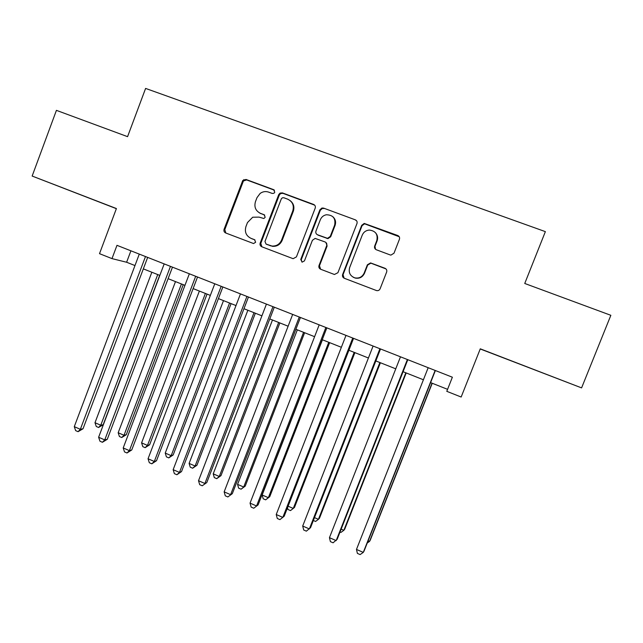 <?xml version="1.0" encoding="UTF-8"?>
<svg xmlns="http://www.w3.org/2000/svg" width="643" height="643" viewBox="0 0 643 643"><rect width="100%" height="100%" fill="white"/><g stroke="black" fill="none" stroke-linecap="round" stroke-linejoin="round"><path stroke-width="0.96" d="M274.778 192.241L273.669 189.677L246.004 179.453L242.765 180.49L224.077 229.302C223.611 230.974 224.134 232.187 225.629 232.951L253.567 243.552L255.641 242.258L254.54 239.686L250.963 238.328C246.124 235.885 244.453 231.978 245.931 226.593L247.467 222.574L252.699 217.221L259.065 217.125L263.895 218.507L265.197 217.278L264.088 214.714L260.503 213.363C255.649 210.952 253.969 207.046 255.456 201.653L256.999 197.626L260.142 193.43C262.794 191.55 265.623 191.108 268.629 192.112L272.222 193.447L273.926 193.27L274.778 192.241M274.448 190.215L246.663 179.936L243.432 180.972L224.793 229.639L225.87 233.039M264.723 215.108L260.503 213.363M540.667 372.16L518.154 363.528L540.667 372.16M75.585 192.844L102.912 203.413L75.585 192.844M390.172 254.933L390.936 255.102L393.998 253.205L399.424 239.292C399.914 237.556 399.351 236.294 397.752 235.515L364.227 223.426L361.704 225.331L342.631 274.505C342.148 276.217 342.695 277.471 344.27 278.258L376.501 290.564C378.148 290.901 379.354 290.314 380.101 288.795L386.644 272.045C387.126 270.317 386.572 269.055 384.972 268.268L370.577 262.915L367.386 264.779L364.163 273.058C362.234 277.004 359.14 278.604 354.856 277.864C350.089 276 348.361 272.56 349.663 267.56L362.234 235.161C363.6 232.075 365.963 230.371 369.307 230.057C375.56 230.853 378.06 234.357 376.798 240.578L374.692 246.004C374.21 247.724 374.765 248.978 376.348 249.765L390.172 254.933M32.15 176.053L116.415 208.541L99.512 253.672L111.995 258.615L116.978 245.337L452.375 377.216L446.789 391.33L461.16 397.028L480.281 348.827L581.585 387.89L610.85 315.303L524.744 283.475L545.368 231.633L145.599 88.421L127.571 136.662L56.423 110.355L32.15 176.053L116.367 208.67M315.207 208.123C315.681 206.419 315.142 205.181 313.591 204.426L282.39 192.892L280.035 193.101L278.732 194.628L260.182 243.07C259.716 244.758 260.238 245.98 261.757 246.751L293.12 258.695L296.431 256.887L315.207 208.123M323.59 208.115L355.322 219.842C356.897 220.613 357.444 221.859 356.961 223.579L337.913 272.712L334.432 274.489L320.64 269.24C319.089 268.452 318.542 267.207 319.024 265.503L326.684 245.674C327.158 243.97 326.62 242.724 325.061 241.953L315.142 238.408L312.402 240.297L304.46 260.881L302.114 262.143L300.747 259.467L319.876 209.851L321.926 208.027L323.59 208.115L355.322 219.842M480.233 348.972L581.585 387.89M111.995 258.615L126.615 262.248L134.974 265.559M143.333 268.87L159.834 275.405M168.104 278.676L184.959 285.355M193.125 288.586L210.341 295.402M218.411 298.601L235.997 305.562M243.962 308.712L261.918 315.826M269.779 318.936L288.12 326.202M295.876 329.272L314.596 336.683M322.247 339.713L341.361 347.284M348.9 350.266L368.415 357.998M375.834 360.932L395.766 368.825M403.065 371.71L423.415 379.772M430.593 382.609L447.576 389.336M130.915 250.81L126.615 262.248M259.282 212.801L261.122 213.757M254.974 239.919L251.606 238.641M314.684 205.165L282.952 193.342L280.605 193.551L279.303 195.07L260.801 243.367L261.894 246.799M283.836 197.747L282.285 197.835L281.272 198.952L264.964 241.503L266.073 244.083L271.973 246.044C276.45 246.261 279.649 244.284 281.57 240.104L292.766 210.944C294.269 205.503 292.565 201.572 287.646 199.161L283.836 197.747M290.29 200.712C293.65 203.509 294.655 207.054 293.296 211.338L282.132 240.418C280.219 244.589 277.029 246.558 272.56 246.341L266.676 244.38M356.56 220.742L355.675 220.211M325.897 242.443L327.118 245.98L319.483 265.744L320.6 269.224M324.04 208.525L322.376 208.436L320.327 210.253L301.262 259.724L301.969 262.103M334.657 225.058C335.815 218.323 333.026 214.899 326.282 214.77C323.453 215.389 321.476 217.045 320.335 219.729L315.962 231.07C315.488 232.774 316.026 234.012 317.578 234.783L327.512 238.32L330.261 236.431L334.657 225.058L335.067 225.42C336.168 222.044 335.461 219.167 332.937 216.787M335.067 225.42L330.687 236.753L327.946 238.641L318.044 235.113M375.576 232.806C377.626 235.185 378.132 237.886 377.095 240.9L374.99 246.301L375.512 249.275M353.136 277.189L355.217 278.073C359.485 278.813 362.572 277.213 364.493 273.283L364.163 273.058M385.985 268.919L370.89 263.164L367.708 265.029L364.493 273.283M399.215 236.728L364.565 223.796L362.049 225.693L343.024 274.722L344.142 278.21M151.844 272.238L94.995 422.724L100.766 425.224L103.177 424.742L159.681 275.349M103.177 424.742L98.572 427.491L100.766 425.224L157.736 274.569M98.572 427.491L96.265 426.494L94.995 422.724M145.487 256.541L80.343 429.299L74.283 426.663L139.29 254.106M147.665 257.401L83.019 428.768L80.343 429.299L78.076 431.678L75.657 430.625L74.283 426.663M83.019 428.768L78.076 431.678M175.491 281.602L118.175 432.747L124.011 435.271L126.277 434.724L183.247 284.68M126.277 434.724L121.744 437.521L124.011 435.271L181.447 283.965M121.744 437.521L119.413 436.517L118.175 432.747M199.378 291.062L141.589 442.874L147.48 445.414L149.61 444.803L207.046 294.1M149.61 444.803L145.141 447.657L147.48 445.414L205.39 293.441M145.141 447.657L142.794 446.636L141.589 442.874M223.499 300.619L165.235 453.09L171.183 455.662L173.168 454.979L231.078 303.617M173.168 454.979L168.771 457.888L171.183 455.662L229.567 303.014M168.771 457.888L166.4 456.86L165.235 453.09M247.868 310.264L189.106 463.418L195.11 466.014L196.959 465.259L255.351 313.229M196.959 465.259L192.635 468.225L195.11 466.014L253.993 312.691M192.635 468.225L190.24 467.18L189.106 463.418M170.459 266.363L104.745 439.916L98.62 437.248L164.19 263.895M172.469 267.15L107.268 439.306L104.745 439.916L102.406 442.28L99.962 441.211L98.62 437.248M107.268 439.306L102.406 442.28M243.874 179.566L243.359 180.916M195.681 276.281L129.396 450.639L123.207 447.946L189.347 273.789M197.53 277.004L131.759 449.955L129.396 450.639L126.976 452.985L124.509 451.908L123.207 447.946M131.759 449.955L126.976 452.985M221.168 286.304L154.304 461.473L148.051 458.756L214.77 283.788M222.856 286.963L156.514 460.718L154.304 461.473L151.804 463.804L149.313 462.719L148.051 458.756M156.514 460.718L151.804 463.804M246.928 296.431L179.469 472.42L173.152 469.679L240.466 293.891M248.447 297.026L181.519 471.584L179.469 472.42L176.897 474.735L174.374 473.642L173.152 469.679M181.519 471.584L176.897 474.735M272.471 320.005L213.219 473.843L219.287 476.463L220.983 475.635L279.866 322.931M220.983 475.635L216.731 478.657L219.287 476.463L278.66 322.456M216.731 478.657L214.312 477.612L213.219 473.843M272.962 306.671L204.9 483.488L198.518 480.715L266.427 304.099M274.304 307.193L206.789 482.563L202.248 485.786L199.7 484.677L198.518 480.715M206.789 482.563L202.248 485.786M297.331 329.843L237.572 484.372L243.705 487.016L245.24 486.116L304.621 332.736M245.24 486.116L241.077 489.194L243.705 487.016L303.584 332.327M241.077 489.194L238.633 488.141L237.572 484.372M299.268 317.015L230.604 494.668L224.15 491.863L292.669 314.419M300.434 317.473L232.316 493.663L227.863 496.951L225.291 495.825L224.15 491.863M232.316 493.663L227.863 496.951M322.44 339.785L262.175 495.006L268.364 497.682L269.747 496.701L329.634 342.639M269.747 496.701L265.663 499.844L268.364 497.682L328.75 342.293M265.663 499.844L263.188 498.775L262.175 495.006M325.864 327.472L256.573 505.969L250.055 503.131L319.193 324.844M326.845 327.858L258.116 504.884L253.752 508.227L251.148 507.094L250.055 503.131M258.116 504.884L253.752 508.227M288.096 506.21L293.272 508.444L294.502 507.399L354.896 352.637M287.525 507.681L288 509.513L290.491 510.59L293.272 508.444L354.18 352.356M352.742 338.041L282.824 517.39L276.233 514.521L345.998 335.389M353.546 338.355L284.198 516.216L279.914 519.632L277.286 518.483L276.233 514.521M314.483 517.615L318.438 519.327L319.499 518.194L380.415 362.74M313.358 520.492L315.576 521.457L318.438 519.327L379.868 362.531M379.917 348.723L309.355 528.932L302.7 526.038L373.093 346.038M380.519 348.964L310.545 527.67L306.365 531.158L303.705 530.001L302.7 526.038M341.16 529.149L343.852 530.314L344.761 529.109L406.191 372.948M340.018 532.042L340.919 532.428L343.852 530.314L405.821 372.803M407.381 359.525L336.176 540.602L329.449 537.669L400.485 356.809M407.799 359.686L337.181 539.252L333.09 542.805L330.406 541.631L329.449 537.669M368.118 540.803L369.532 541.414L370.272 540.128L432.241 383.268M367.241 543.005L369.532 541.414L432.04 383.188M435.142 370.44L363.287 552.393L356.479 549.435L428.174 367.7M435.367 370.529L364.107 550.955L363.287 552.393L360.112 554.579L357.395 553.39L356.479 549.435M274.256 190.127L273.669 189.677M264.699 215.1L264.088 214.714M224.793 229.639L224.077 229.302M243.062 181.656L242.395 181.181M246.663 179.936L246.004 179.453M260.801 243.367L260.182 243.07M279.303 195.07L278.732 194.628M282.952 193.342L282.39 192.892M314.065 204.844L313.591 204.426M270.462 245.827L269.867 245.53M282.132 240.418L281.57 240.104M293.296 211.338L292.766 210.944M319.483 265.744L319.024 265.503M327.118 245.98L326.684 245.674M301.262 259.724L300.747 259.467M320.327 210.253L319.876 209.851M326.966 238.465L326.531 238.143M330.687 236.753L330.261 236.431M243.432 180.972L242.765 180.49M280.605 193.551L280.035 193.101M272.56 246.341L271.973 246.044M327.946 238.641L327.512 238.32M322.376 208.436L321.926 208.027"/></g></svg>
